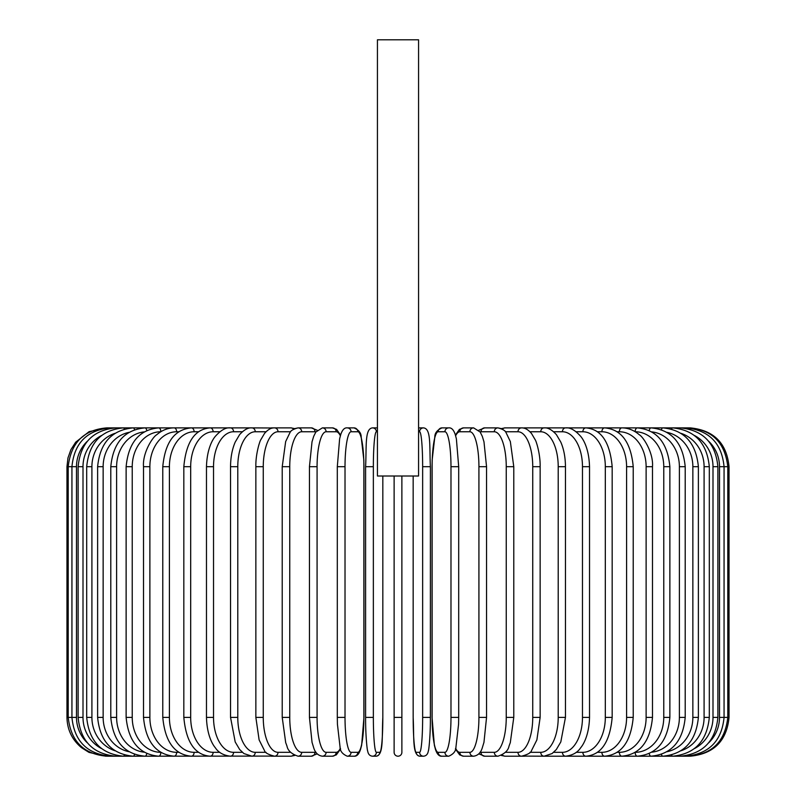 <?xml version="1.0" encoding="UTF-8"?>
<svg xmlns="http://www.w3.org/2000/svg" width="796" height="796" viewBox="0 0 796 796"><rect width="100%" height="100%" fill="white"/><g stroke="black" fill="none" stroke-linecap="round" stroke-linejoin="round"><path stroke-width="1.19" d="M401.88 752.32L401.88 717.395L401.88 752.32A3.881 3.881 0 0 1 398 756.2A3.881 3.881 0 0 1 394.12 752.32L394.12 476.008M418.567 39.8L377.433 39.8L377.433 476.008L418.567 476.008L418.567 39.8M401.88 476.008L401.88 717.395L394.12 717.395L394.12 752.32M105.778 756.2L88.973 752.379L81.51 747.683C72.078 739.783 67.232 729.693 66.963 717.395L66.963 466.695L76.496 466.695L76.496 717.395L66.963 717.395M66.963 466.695L67.968 457.929L70.924 449.621L75.68 442.188L89.112 431.641L106.972 428.019M689.028 428.019L690.222 427.88C713.793 430.178 726.728 443.113 729.037 466.695L719.504 466.695A34.925 34.397 -90 0 0 708.659 441.233M729.037 466.695L729.037 717.395L719.504 717.395L719.504 466.695M690.222 756.18L690.222 756.2C713.803 753.902 726.738 740.957 729.037 717.395M689.028 756.061L689.117 756.2C712.251 754.25 725.146 741.315 727.793 717.395L727.793 466.695C725.066 442.695 712.171 429.76 689.117 427.88L524.713 427.88A3.881 3.363 -90 0 0 523.599 428.099M708.659 742.847A34.925 34.397 -90 0 0 719.504 717.395M685.495 755.822A3.881 0.677 90 0 0 685.784 756.2C709.007 753.931 721.763 740.996 724.062 717.395L724.062 466.695C721.763 443.083 709.007 430.148 685.784 427.88A3.881 0.677 -90 0 0 685.495 428.258M717.883 717.395L712.997 717.395L712.997 466.695L717.883 466.695L717.883 717.395C715.584 741.036 703.047 753.971 680.272 756.2A3.881 1.005 90 0 1 679.685 755.474M694.44 748.588A34.925 33.74 -90 0 0 712.997 717.395M712.997 466.695A34.925 33.74 -90 0 0 694.44 435.492M679.685 428.606A3.881 1.005 -90 0 1 680.272 427.88C703.047 430.109 715.584 443.044 717.883 466.695M709.306 717.395L704.092 717.395L704.092 466.695L709.306 466.695L709.306 717.395C706.997 741.096 694.769 754.041 672.6 756.2L689.117 756.2M681.028 750.747A34.925 32.825 -90 0 0 704.092 717.395M671.645 754.996A3.881 1.323 90 0 0 672.6 756.2L685.784 756.2M704.092 466.695A34.925 32.825 -90 0 0 681.028 433.342M671.645 429.084A3.881 1.323 -90 0 1 672.6 427.88C694.769 430.049 706.997 442.984 709.306 466.695M698.381 717.395L692.858 717.395L692.858 466.695L698.381 466.695L698.381 717.395C696.072 741.185 684.232 754.12 662.849 756.2L680.272 756.2M666.988 751.732A34.925 31.651 -90 0 0 692.858 717.395M661.456 754.369A3.881 1.642 90 0 0 662.849 756.2L651.078 756.2A3.881 1.94 90 0 1 649.228 753.533M692.858 466.695A34.925 31.651 -90 0 0 666.988 432.347M661.456 429.721A3.881 1.642 -90 0 1 662.849 427.88C684.232 429.959 696.072 442.894 698.381 466.695M685.207 717.395L679.386 717.395L679.386 466.695L685.207 466.695L685.207 717.395C682.898 741.295 671.516 754.23 651.078 756.2L637.377 756.2A3.881 2.229 90 0 1 635.148 752.379M651.795 752.18A34.925 30.248 -90 0 0 679.386 717.395M679.386 466.695A34.925 30.248 -90 0 0 651.795 431.9M649.228 430.546A3.881 1.94 -90 0 1 651.078 427.88C671.516 429.85 682.898 442.785 685.207 466.695M669.874 717.395L663.764 717.395L663.764 466.695L669.874 466.695L669.874 717.395C667.565 741.424 656.73 754.369 637.377 756.2L621.855 756.2A3.881 2.497 90 0 1 619.368 752.32A34.925 26.756 -90 0 0 646.123 717.395L646.123 466.695L652.491 466.695L652.491 717.395L646.123 717.395M635.258 752.32A34.925 28.606 -90 0 0 663.764 717.395M663.764 466.695A34.925 28.606 -90 0 0 635.258 431.76M635.148 431.701A3.881 2.229 -90 0 1 637.377 427.88C656.73 429.721 667.565 442.656 669.874 466.695M617.159 752.32L619.368 752.32M646.123 466.695A34.925 26.756 -90 0 0 619.368 431.76L617.159 431.76M619.368 431.76A3.881 2.497 -90 0 1 621.855 427.88C628.114 427.89 633.914 430.178 639.288 434.735C643.427 437.044 653.596 453.014 652.491 466.695M633.218 717.395L626.591 717.395L626.591 466.695L633.218 466.695L633.218 717.395C630.939 741.802 621.407 754.737 604.632 756.2L621.855 756.2C639.984 754.528 650.203 741.593 652.491 717.395M597.428 752.32L601.895 752.32A34.925 24.696 -90 0 0 626.591 717.395M601.895 752.32A3.881 2.746 90 0 0 604.632 756.2L585.836 756.2A3.881 2.975 90 0 1 582.871 752.32A34.925 22.447 -90 0 0 605.318 717.395L605.318 466.695L612.174 466.695L612.174 717.395L605.318 717.395M626.591 466.695A34.925 24.696 -90 0 0 601.895 431.76L597.428 431.76M601.895 431.76A3.881 2.746 -90 0 1 604.632 427.88C621.407 429.342 630.939 442.287 633.218 466.695M576.205 752.32L582.871 752.32M605.318 466.695A34.925 22.447 -90 0 0 582.871 431.76L576.205 431.76M582.871 431.76A3.881 2.975 -90 0 1 585.836 427.88C601.149 429.094 609.925 442.029 612.174 466.695M589.528 717.395L582.473 717.395L582.473 466.695L589.528 466.695L589.528 717.395C589.05 735.454 583.229 744.807 580.652 747.782C577.558 752.548 572.543 755.354 565.618 756.2L585.836 756.2C601.149 754.986 609.925 742.051 612.174 717.395M553.658 752.32L562.434 752.32A34.925 20.029 -90 0 0 582.473 717.395M562.434 752.32A3.881 3.174 90 0 0 565.618 756.2L544.116 756.2A3.881 3.363 90 0 1 540.753 752.32A34.925 17.462 -90 0 0 558.215 717.395L558.215 466.695L565.458 466.695L565.458 717.395L558.215 717.395M582.473 466.695A34.925 20.029 -90 0 0 562.434 431.76L553.658 431.76M562.434 431.76A3.881 3.174 -90 0 1 565.618 427.88C570.115 427.303 575.16 430.158 580.752 436.437C583.209 439.293 589.03 448.546 589.528 466.695M529.977 752.32L540.753 752.32M558.215 466.695A34.925 17.462 -90 0 0 540.753 431.76L529.977 431.76M523.599 755.981A3.881 3.363 90 0 0 524.713 756.2L521.499 756.2A3.881 3.512 90 0 1 517.987 752.32A34.925 14.766 -90 0 0 532.743 717.395L532.743 466.695L540.146 466.695L540.146 717.395L532.743 717.395M540.753 431.76A3.881 3.363 -90 0 1 544.116 427.88C547.847 427.492 551.946 429.75 556.414 434.666L560.792 442.098C563.847 449.173 565.399 457.372 565.458 466.695M505.351 752.32L517.987 752.32M532.743 466.695A34.925 14.766 -90 0 0 517.987 431.76L505.351 431.76M502.445 754.867A3.881 3.512 90 0 0 505.102 756.2L501.301 755.474L505.102 756.2L521.499 756.2C527.668 754.618 531.012 752.747 531.509 750.598L536.882 739.912L540.146 717.395M502.445 429.213A3.881 3.512 -90 0 1 505.102 427.88L501.301 428.606L505.102 427.88L521.499 427.88C524.763 427.671 528.096 429.541 531.509 433.482L535.201 439.77C536.146 440.795 540.464 454.178 540.146 466.695M517.987 431.76A3.881 3.512 -90 0 1 521.499 427.88M513.778 717.395L506.246 717.395L506.246 466.695L513.778 466.695L513.778 717.395L510.306 742.618L509.022 746.091C508.196 750.608 504.505 753.981 497.948 756.2A3.881 3.652 90 0 1 494.296 752.32A34.925 11.95 -90 0 0 506.246 717.395M480.068 752.21A34.925 11.95 -90 0 0 481.023 752.32L494.296 752.32M506.246 466.695A34.925 11.95 -90 0 0 494.296 431.76L481.023 431.76A34.925 11.95 -90 0 0 480.068 431.88M481.023 752.32A3.881 3.652 90 0 0 484.674 756.2L478.764 753.832L484.674 756.2L497.948 756.2M481.023 431.76A3.881 3.652 -90 0 1 484.674 427.88L478.764 430.248M494.296 431.76A3.881 3.652 -90 0 1 497.948 427.88L501.301 428.606M486.555 717.395L478.923 717.395L478.923 466.695L486.555 466.695L486.555 717.395L483.958 742.35L482.306 747.762C480.814 752.767 477.918 755.583 473.63 756.2A3.881 3.751 90 0 1 469.889 752.32A34.925 9.045 -90 0 0 478.923 717.395M455.63 748.3A34.925 9.045 -90 0 0 459.839 752.32L469.889 752.32M478.923 466.695A34.925 9.045 -90 0 0 469.889 431.76L459.839 431.76A34.925 9.045 -90 0 0 455.63 435.79M459.839 752.32A3.881 3.751 90 0 0 463.59 756.2L473.63 756.2M459.839 431.76A3.881 3.751 -90 0 1 463.59 427.88L459.421 429.382L455.421 435.094M469.889 431.76A3.881 3.751 -90 0 1 473.63 427.88L463.59 427.88M458.635 717.395L450.984 717.395L450.984 466.695L458.695 466.695L458.695 717.395L458.576 724.241L455.929 747.175C455.939 751.086 453.541 754.101 448.745 756.2A3.881 3.821 90 0 1 444.924 752.32A34.925 6.069 -90 0 0 450.984 717.395M450.984 466.695A34.925 6.069 -90 0 0 444.924 431.76L438.188 431.76A34.925 6.069 -90 0 0 432.119 466.695L432.119 717.395A34.925 6.069 -90 0 0 438.188 752.32L444.924 752.32M438.188 752.32A3.881 3.821 90 0 0 442.009 756.2L448.745 756.2M438.188 431.76A3.881 3.821 -90 0 1 442.009 427.88C437.213 429.979 434.815 432.994 434.815 436.914L432.178 459.839L432.059 466.695L432.059 717.395L434.357 745.195L435.412 749.245C437.014 754.22 439.213 756.528 442.009 756.2M444.924 431.76A3.881 3.821 -90 0 1 448.745 427.88L442.009 427.88M423.472 756.2L420.089 756.2C412.219 755.474 414.199 738.28 413.164 717.395L413.164 476.008L413.174 717.395A34.925 3.045 -90 0 0 416.218 752.32A3.881 3.871 90 0 0 420.089 756.2L423.472 756.2C426.208 755.971 427.83 754.2 428.338 750.887C428.626 751.683 430.507 736.688 430.397 717.395L422.646 717.395L422.646 466.695L430.397 466.695L430.377 717.395C430.507 736.688 428.626 751.683 428.338 750.887C427.83 754.2 426.208 755.971 423.472 756.2A3.881 3.871 90 0 1 419.601 752.32A34.925 3.045 -90 0 0 422.646 717.395M422.646 466.695A34.925 3.045 -90 0 0 419.601 431.76A3.881 3.871 -90 0 1 423.472 427.88C431.332 428.606 429.352 445.8 430.397 466.695L430.397 717.395M416.218 752.32L419.601 752.32M419.601 431.76L418.567 431.76M418.567 428.198A3.881 3.871 -90 0 1 420.089 427.88L423.472 427.88M373.354 717.395L365.603 717.395L365.603 466.695L373.354 466.695L373.354 717.395A34.925 3.045 90 0 0 376.399 752.32L379.782 752.32A34.925 3.045 90 0 0 382.826 717.395L382.826 476.008L382.826 717.395C381.801 738.28 383.781 755.474 375.911 756.2A3.881 3.871 -90 0 0 379.782 752.32M372.528 756.2L375.911 756.2L372.528 756.2C369.792 755.971 368.17 754.2 367.662 750.887C367.374 751.683 365.493 736.688 365.603 717.395C365.493 736.688 367.374 751.683 367.662 750.887C368.17 754.2 369.792 755.971 372.528 756.2A3.881 3.871 -90 0 0 376.399 752.32M377.433 431.76L376.399 431.76A34.925 3.045 90 0 0 373.354 466.695M376.399 431.76A3.881 3.871 90 0 0 372.528 427.88L375.911 427.88A3.881 3.871 90 0 1 377.433 428.198M345.016 717.395L337.305 717.395L337.424 724.241L340.071 747.175C340.061 751.086 342.459 754.101 347.255 756.2A3.881 3.821 -90 0 0 351.076 752.32L357.812 752.32A34.925 6.069 90 0 0 363.881 717.395L363.881 466.695A34.925 6.069 90 0 0 357.812 431.76L351.076 431.76A34.925 6.069 90 0 0 345.016 466.695L345.016 717.395A34.925 6.069 90 0 0 351.076 752.32M337.365 466.695L345.016 466.695M347.255 756.2L353.991 756.2A3.881 3.821 -90 0 0 357.812 752.32M353.991 756.2C356.787 756.528 358.986 754.22 360.588 749.245L361.643 745.195L363.941 717.395L363.941 466.695L363.822 459.839L361.185 436.914C361.185 432.994 358.787 429.979 353.991 427.88A3.881 3.821 90 0 1 357.812 431.76M353.991 427.88L347.255 427.88A3.881 3.821 90 0 1 351.076 431.76M340.37 435.79A34.925 9.045 90 0 0 336.161 431.76L326.111 431.76A34.925 9.045 90 0 0 317.077 466.695L317.077 717.395L309.445 717.395L312.042 742.35L313.694 747.762C315.186 752.767 318.082 755.583 322.37 756.2A3.881 3.751 -90 0 0 326.111 752.32L336.161 752.32A34.925 9.045 90 0 0 340.37 748.3M317.077 717.395A34.925 9.045 90 0 0 326.111 752.32M309.445 717.395L309.445 466.695L317.077 466.695M322.37 756.2L332.41 756.2A3.881 3.751 -90 0 0 336.161 752.32M340.579 435.094L336.579 429.382L332.41 427.88A3.881 3.751 90 0 1 336.161 431.76M332.41 427.88L322.37 427.88A3.881 3.751 90 0 1 326.111 431.76M315.932 431.88A34.925 11.95 90 0 0 314.977 431.76L301.704 431.76A34.925 11.95 90 0 0 289.754 466.695L289.754 717.395L282.222 717.395L285.694 742.618L286.978 746.091C287.804 750.608 291.495 753.981 298.052 756.2A3.881 3.652 -90 0 0 301.704 752.32L314.977 752.32A34.925 11.95 90 0 0 315.932 752.21M289.754 717.395A34.925 11.95 90 0 0 301.704 752.32M282.222 717.395L282.222 466.695L289.754 466.695M298.052 756.2L311.326 756.2L317.236 753.832L311.326 756.2A3.881 3.652 -90 0 0 314.977 752.32M317.236 430.248L311.326 427.88A3.881 3.652 90 0 1 314.977 431.76M294.699 428.606L290.898 427.88L294.699 428.606L298.052 427.88A3.881 3.652 90 0 1 301.704 431.76M290.649 431.76L278.013 431.76A34.925 14.766 90 0 0 263.257 466.695L263.257 717.395L255.854 717.395L259.118 739.912L264.491 750.598C264.988 752.747 268.332 754.618 274.501 756.2A3.881 3.512 -90 0 0 278.013 752.32L290.649 752.32M263.257 717.395A34.925 14.766 90 0 0 278.013 752.32M255.854 717.395L255.854 466.695L263.257 466.695M272.401 755.981A3.881 3.363 -90 0 1 271.287 756.2L290.898 756.2L294.699 755.474L290.898 756.2A3.881 3.512 -90 0 0 293.555 754.867M278.013 431.76A3.881 3.512 90 0 0 274.501 427.88L290.898 427.88A3.881 3.512 90 0 1 293.555 429.213M266.023 431.76L255.247 431.76A34.925 17.462 90 0 0 237.785 466.695L237.785 717.395L230.541 717.395L235.198 741.962L239.686 749.543L243.934 753.573L251.884 756.2A3.881 3.363 -90 0 0 255.247 752.32L266.023 752.32M237.785 717.395A34.925 17.462 90 0 0 255.247 752.32M230.541 717.395L230.541 466.695L237.785 466.695M255.854 466.695C255.536 454.178 259.854 440.795 260.799 439.77L264.491 433.482C267.904 429.541 271.237 427.671 274.501 427.88L271.287 427.88A3.881 3.363 90 0 1 272.401 428.099M114.972 433.342A34.925 32.825 90 0 0 91.908 466.695L91.908 717.395L86.694 717.395C89.003 741.096 101.231 754.041 123.4 756.2L106.883 756.2C83.749 754.25 70.854 741.315 68.207 717.395L68.207 466.695C70.934 442.695 83.829 429.76 106.883 427.88L251.884 427.88A3.881 3.363 90 0 1 255.247 431.76M242.342 431.76L233.566 431.76A34.925 20.029 90 0 0 213.527 466.695L213.527 717.395L206.472 717.395C206.95 735.454 212.771 744.807 215.348 747.782C218.442 752.548 223.457 755.354 230.382 756.2A3.881 3.174 -90 0 0 233.566 752.32L242.342 752.32M213.527 717.395A34.925 20.029 90 0 0 233.566 752.32M206.472 717.395L206.472 466.695L213.527 466.695M206.472 466.695C206.97 448.546 212.791 439.293 215.248 436.437C220.84 430.158 225.885 427.303 230.382 427.88A3.881 3.174 90 0 1 233.566 431.76M219.796 431.76L213.129 431.76A34.925 22.447 90 0 0 190.682 466.695L190.682 717.395L183.826 717.395C186.075 742.051 194.851 754.986 210.164 756.2A3.881 2.975 -90 0 0 213.129 752.32L219.796 752.32M190.682 717.395A34.925 22.447 90 0 0 213.129 752.32M183.826 717.395L183.826 466.695L190.682 466.695M183.826 466.695C186.075 442.029 194.851 429.094 210.164 427.88A3.881 2.975 90 0 1 213.129 431.76M198.572 431.76L194.105 431.76A34.925 24.696 90 0 0 169.409 466.695L169.409 717.395L162.782 717.395C165.061 741.802 174.593 754.737 191.368 756.2A3.881 2.746 -90 0 0 194.105 752.32L198.572 752.32M169.409 717.395A34.925 24.696 90 0 0 194.105 752.32M162.782 717.395L162.782 466.695L169.409 466.695M162.782 466.695C165.061 442.287 174.593 429.342 191.368 427.88A3.881 2.746 90 0 1 194.105 431.76M178.841 431.76L176.632 431.76A34.925 26.756 90 0 0 149.877 466.695L149.877 717.395L143.509 717.395C145.797 741.593 156.016 754.528 174.145 756.2A3.881 2.497 -90 0 0 176.632 752.32L178.841 752.32M149.877 717.395A34.925 26.756 90 0 0 176.632 752.32M143.509 717.395L143.509 466.695L149.877 466.695M143.509 466.695C142.404 453.014 152.573 437.044 156.713 434.735C162.085 430.178 167.886 427.89 174.145 427.88A3.881 2.497 90 0 1 176.632 431.76M160.742 431.76A34.925 28.606 90 0 0 132.236 466.695L132.236 717.395L126.126 717.395C128.435 741.424 139.27 754.369 158.623 756.2A3.881 2.229 -90 0 0 160.852 752.379M132.236 717.395A34.925 28.606 90 0 0 160.742 752.32M126.126 717.395L126.126 466.695L132.236 466.695M126.126 466.695C128.435 442.656 139.27 429.721 158.623 427.88A3.881 2.229 90 0 1 160.852 431.701M144.205 431.9A34.925 30.248 90 0 0 116.614 466.695L116.614 717.395L110.793 717.395C113.102 741.295 124.484 754.23 144.922 756.2A3.881 1.94 -90 0 0 146.772 753.533M116.614 717.395A34.925 30.248 90 0 0 144.205 752.18M110.793 717.395L110.793 466.695L116.614 466.695M110.793 466.695C113.102 442.785 124.484 429.85 144.922 427.88A3.881 1.94 90 0 1 146.772 430.546M129.012 432.347A34.925 31.651 90 0 0 103.142 466.695L103.142 717.395L97.619 717.395C99.928 741.185 111.768 754.12 133.151 756.2A3.881 1.642 -90 0 0 134.544 754.369M103.142 717.395A34.925 31.651 90 0 0 129.012 751.732M97.619 717.395L97.619 466.695L103.142 466.695M97.619 466.695C99.928 442.894 111.768 429.959 133.151 427.88A3.881 1.642 90 0 1 134.544 429.721M272.988 756.091L123.4 756.2A3.881 1.323 -90 0 0 124.355 754.996M91.908 717.395A34.925 32.825 90 0 0 114.972 750.747M86.694 717.395L86.694 466.695L91.908 466.695M86.694 466.695C89.003 442.984 101.231 430.049 123.4 427.88A3.881 1.323 90 0 1 124.355 429.084M101.56 435.492A34.925 33.74 90 0 0 83.003 466.695L83.003 717.395L78.117 717.395C80.416 741.036 92.953 753.971 115.728 756.2A3.881 1.005 -90 0 0 116.316 755.474M83.003 717.395A34.925 33.74 90 0 0 101.56 748.588M78.117 717.395L78.117 466.695L83.003 466.695M78.117 466.695C80.416 443.044 92.953 430.109 115.728 427.88A3.881 1.005 90 0 1 116.316 428.606M110.505 428.258A3.881 0.677 90 0 0 110.216 427.88C86.993 430.148 74.237 443.083 71.938 466.695L71.938 717.395C74.237 740.996 86.993 753.931 110.216 756.2A3.881 0.677 -90 0 0 110.505 755.822M76.496 717.395A34.925 34.397 90 0 0 87.341 742.847M87.341 441.233A34.925 34.397 90 0 0 76.496 466.695M523.012 427.999L524.713 427.88L523.012 427.999M565.458 717.395L560.802 741.962L556.314 749.543L552.066 753.573L544.116 756.2L523.012 756.091M513.778 466.695L510.345 441.591L506.047 432.626C505.44 430.726 502.744 429.144 497.948 427.88L484.674 427.88M463.59 756.2L459.69 754.897L455.421 748.986M473.63 427.88L480.167 432.019L482.316 436.357L483.978 441.8L486.555 466.695M448.745 427.88C451.531 427.551 453.73 429.87 455.342 434.835L456.387 438.894L458.695 466.695M365.603 717.395L365.603 466.695C366.648 445.8 364.668 428.606 372.528 427.88M337.305 717.395L337.305 466.695L339.613 438.894L340.658 434.835C342.27 429.87 344.469 427.551 347.255 427.88M332.41 756.2L336.31 754.897L340.579 748.986M322.37 427.88L315.833 432.019L313.684 436.357L312.022 441.8L309.445 466.695M282.222 466.695L285.655 441.591L289.953 432.626C290.56 430.726 293.256 429.144 298.052 427.88L311.326 427.88M272.988 427.999L251.884 427.88C248.153 427.492 244.054 429.75 239.586 434.666L235.208 442.098C232.153 449.173 230.601 457.372 230.541 466.695M158.623 756.2L144.922 756.2M110.216 756.2L115.728 756.2"/></g></svg>
